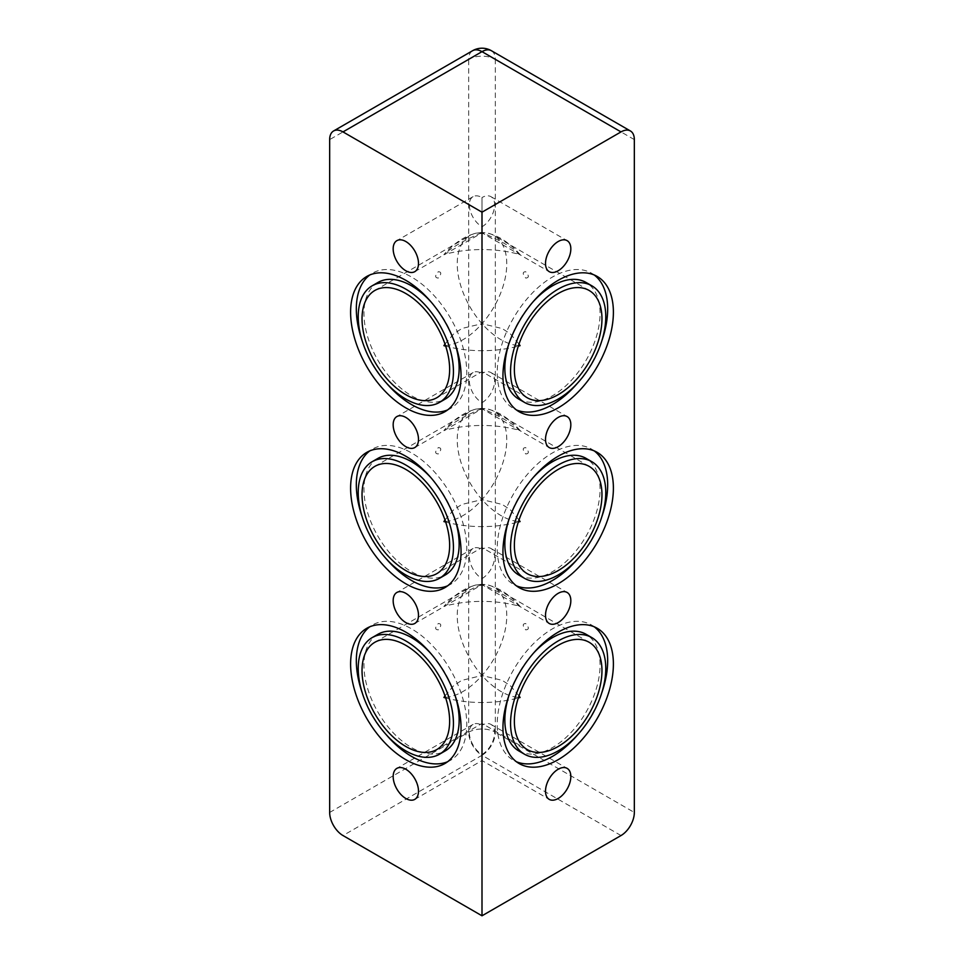 <?xml version="1.0" encoding="UTF-8"?>
<svg xmlns="http://www.w3.org/2000/svg" width="964" height="964" viewBox="0 0 964 964"><rect width="100%" height="100%" fill="white"/><g stroke="black" fill="none" stroke-linecap="round" stroke-linejoin="round"><path stroke-width="0.72" stroke-dasharray="4.82 3.62" d="M445.513 697.406A61.937 35.764 120 0 0 482 675.499A61.937 35.764 120 0 0 493.93 587.305A61.937 35.764 120 0 0 482 584.413C499.762 591.956 512.462 599.283 520.09 606.392C508.04 603.078 495.351 601.391 482 601.367L482 702.515C469.335 702.491 457.225 700.973 445.693 697.96M444.994 695.888L453.658 685.681L461.744 680.379L482 675.499L482 584.413A61.937 35.764 120 0 0 443.91 606.392C455.96 603.078 468.649 601.391 482 601.367L482 584.413C464.25 591.944 451.562 599.271 443.91 606.392M438.283 623.539C441.548 623.624 441.56 625.732 438.319 629.854C434.824 629.673 434.812 627.576 438.283 623.539M519.006 695.888L510.305 685.657L502.208 680.355L482 675.499L482 702.515C494.665 702.491 506.775 700.973 518.307 697.96M525.717 629.866C529.176 629.649 529.176 627.54 525.717 623.539C522.44 623.648 522.44 625.756 525.717 629.866M518.789 750.92A67.323 38.873 120 0 0 552.456 747.594A67.323 38.873 120 0 0 596.439 688.26A67.323 38.873 120 0 0 586.124 634.312M533.116 653.556A67.323 38.873 120 0 0 508.956 695.406M577.508 734.978A78.096 45.091 120 0 0 601.669 693.128M594.258 626.817A78.096 45.091 120 0 0 591.51 624.985A78.096 45.091 120 0 0 513.402 670.076A78.096 45.091 120 0 0 513.414 760.259A78.096 45.091 120 0 0 516.367 761.717M445.513 521.5A61.937 35.764 120 0 0 482 499.593A61.937 35.764 120 0 0 493.93 411.399A61.937 35.764 120 0 0 482 408.507C499.762 416.05 512.462 423.377 520.09 430.486C508.04 427.173 495.351 425.486 482 425.461L482 526.609C469.335 526.585 457.225 525.067 445.693 522.054M444.994 519.97L453.658 509.775L461.744 504.473L482 499.593L482 408.507A61.937 35.764 120 0 0 443.91 430.486C455.96 427.173 468.649 425.486 482 425.461L482 408.507C464.25 416.038 451.562 423.365 443.91 430.486M438.283 447.633C441.548 447.718 441.56 449.827 438.319 453.936C434.824 453.767 434.812 451.67 438.283 447.633M519.006 519.97L510.305 509.739L502.208 504.449L482 499.593L482 526.609C494.665 526.585 506.775 525.067 518.307 522.054M525.717 453.96C529.176 453.743 529.176 451.634 525.717 447.633C522.44 447.742 522.44 449.851 525.717 453.96M518.789 575.014A67.323 38.873 120 0 0 552.456 571.688A67.323 38.873 120 0 0 596.439 512.354A67.323 38.873 120 0 0 586.124 458.406M533.116 477.65A67.323 38.873 120 0 0 508.956 519.5M577.508 559.072A78.096 45.091 120 0 0 601.669 517.222M594.258 450.911A78.096 45.091 120 0 0 591.51 449.079A78.096 45.091 120 0 0 513.402 494.171A78.096 45.091 120 0 0 513.414 584.341A78.096 45.091 120 0 0 516.367 585.811M520.09 606.392A61.937 35.764 -120 0 0 482 584.413A61.937 35.764 -120 0 0 470.071 587.305A61.937 35.764 -120 0 0 482 675.499A61.937 35.764 -120 0 0 518.487 697.406M520.09 430.486A61.937 35.764 -120 0 0 482 408.507A61.937 35.764 -120 0 0 470.071 411.399A61.937 35.764 -120 0 0 482 499.593A61.937 35.764 -120 0 0 518.487 521.5M482 754.511A17.906 10.339 120 0 0 493.689 738.737A17.906 10.339 120 0 0 490.953 724.398A17.906 10.339 120 0 0 482 725.277L482 760.56L482 725.277A17.906 10.339 -120 0 0 473.047 724.398A17.906 10.339 -120 0 0 470.312 738.737A17.906 10.339 -120 0 0 482 754.511M482 578.605A17.906 10.339 120 0 0 493.689 562.831A17.906 10.339 120 0 0 490.953 548.48A17.906 10.339 120 0 0 482 549.372L482 584.654L482 549.372A17.906 10.339 -120 0 0 473.047 548.48A17.906 10.339 -120 0 0 470.312 562.831A17.906 10.339 -120 0 0 482 578.605M482 402.699A17.906 10.339 120 0 0 493.689 386.926A17.906 10.339 120 0 0 490.953 372.574A17.906 10.339 120 0 0 482 373.466L482 408.748L482 373.466A17.906 10.339 -120 0 0 473.047 372.574A17.906 10.339 -120 0 0 470.312 386.926A17.906 10.339 -120 0 0 482 402.699M482 226.793A17.906 10.339 120 0 0 493.689 211.02A17.906 10.339 120 0 0 490.953 196.668A17.906 10.339 120 0 0 482 197.56L482 232.842L482 197.56A17.906 10.339 -120 0 0 473.047 196.668A17.906 10.339 -120 0 0 470.312 211.02A17.906 10.339 -120 0 0 482 226.793M445.513 345.594A61.937 35.764 120 0 0 482 323.687A61.937 35.764 120 0 0 493.93 235.493A61.937 35.764 120 0 0 482 232.601C499.75 240.132 512.438 247.459 520.09 254.58C508.04 251.255 495.351 249.58 482 249.555L482 350.703C469.335 350.679 457.225 349.161 445.693 346.148M444.994 344.064L453.911 333.652L462.045 328.435L482 323.687L482 232.601A61.937 35.764 120 0 0 443.91 254.58C455.96 251.255 468.649 249.58 482 249.555L482 232.601C464.214 240.157 451.526 247.483 443.91 254.58M438.283 271.728C441.56 271.824 441.56 273.933 438.307 278.042C434.824 277.849 434.824 275.74 438.283 271.728M519.006 344.064L510.342 333.869L502.256 328.567L482 323.687L482 350.703C494.665 350.679 506.775 349.161 518.307 346.148M525.717 278.054C529.176 277.837 529.176 275.728 525.717 271.728C522.44 271.836 522.44 273.945 525.717 278.054M518.789 399.108A67.323 38.873 120 0 0 552.456 395.77A67.323 38.873 120 0 0 596.439 336.448A67.323 38.873 120 0 0 586.124 282.5M533.116 301.744A67.323 38.873 120 0 0 508.956 343.594M577.508 383.166A78.096 45.091 120 0 0 601.669 341.316M594.258 275.005A78.096 45.091 120 0 0 591.51 273.173A78.096 45.091 120 0 0 513.402 318.265A78.096 45.091 120 0 0 513.414 408.435A78.096 45.091 120 0 0 516.367 409.905M520.09 254.58A61.937 35.764 -120 0 0 482 232.601A61.937 35.764 -120 0 0 470.071 235.493A61.937 35.764 -120 0 0 482 323.687A61.937 35.764 -120 0 0 518.487 345.594M377.876 634.312A67.323 38.873 -120 0 0 367.561 688.26A67.323 38.873 -120 0 0 411.544 747.594A67.323 38.873 -120 0 0 445.211 750.92M455.044 695.406A67.323 38.873 -120 0 0 430.884 653.556M447.633 761.717A78.096 45.091 -120 0 0 450.586 760.259A78.096 45.091 -120 0 0 450.598 670.076A78.096 45.091 -120 0 0 372.49 624.985A78.096 45.091 -120 0 0 369.742 626.817M362.331 693.128A78.096 45.091 -120 0 0 386.492 734.978M377.876 458.406A67.323 38.873 -120 0 0 367.561 512.354A67.323 38.873 -120 0 0 411.544 571.688A67.323 38.873 -120 0 0 445.211 575.014M455.044 519.5A67.323 38.873 -120 0 0 430.884 477.65M447.633 585.811A78.096 45.091 -120 0 0 450.586 584.341A78.096 45.091 -120 0 0 450.598 494.171A78.096 45.091 -120 0 0 372.49 449.079A78.096 45.091 -120 0 0 369.742 450.911M362.331 517.222A78.096 45.091 -120 0 0 386.492 559.072M377.876 282.5A67.323 38.873 -120 0 0 367.561 336.448A67.323 38.873 -120 0 0 411.544 395.77A67.323 38.873 -120 0 0 445.211 399.108M455.044 343.594A67.323 38.873 -120 0 0 430.884 301.744M447.633 409.905A78.096 45.091 -120 0 0 450.586 408.435A78.096 45.091 -120 0 0 450.598 318.265A78.096 45.091 -120 0 0 372.49 273.173A78.096 45.091 -120 0 0 369.742 275.005M362.331 341.316A78.096 45.091 -120 0 0 386.492 383.166M491.423 50.731A18.846 10.881 -60 0 1 495.327 59.358A18.846 10.881 0 0 0 468.673 59.358A18.846 10.881 60 0 1 472.577 50.731M329.664 812.459L468.673 732.194A18.846 10.881 180 0 1 495.327 732.194A18.846 10.881 -60 0 1 482 755.282A18.846 10.881 60 0 1 468.673 732.194L468.673 59.358L329.664 139.611M621.009 835.547L482 755.282L342.991 835.547M634.336 139.611L495.327 59.358L495.327 732.194L634.336 812.459M527.2 749.558L482 723.458L436.8 749.558M589.137 642.277L493.93 587.305M597.222 628.287L591.51 624.985M519.126 763.548L513.414 760.259M527.2 573.652L482 547.552L436.8 573.652M589.137 466.371L493.93 411.399M597.222 452.381L591.51 449.079M519.126 587.642L513.414 584.341M374.863 642.277L470.071 587.305M374.863 466.371L470.071 411.399M490.953 724.398L567.121 768.368M414.785 799.373L482 760.56L549.215 799.373M490.953 548.48L567.121 592.462M414.785 623.467L482 584.654L549.215 623.467M490.953 372.574L567.121 416.556M414.785 447.561L482 408.748L549.215 447.561M473.047 724.398L396.879 768.368M473.047 548.48L396.879 592.462M473.047 372.574L396.879 416.556M490.953 196.668L567.121 240.651M414.785 271.655L482 232.842L549.215 271.655M473.047 196.668L396.879 240.651M527.2 397.746L482 371.646L436.8 397.746M589.137 290.465L493.93 235.493M597.222 276.463L591.51 273.173M519.126 411.736L513.414 408.435M374.863 290.465L470.071 235.493M444.874 763.548L450.586 760.259M366.778 628.287L372.49 624.985M444.874 587.642L450.586 584.341M366.778 452.381L372.49 449.079M444.874 411.736L450.586 408.435M366.778 276.463L372.49 273.173"/><path stroke-width="1.45" d="M634.336 812.459A18.846 10.881 -60 0 1 621.009 835.547L482 915.8L342.991 835.547A18.846 10.881 60 0 1 329.664 812.459L329.664 139.611A18.846 10.881 60 0 1 333.568 130.984A18.846 10.881 60 0 1 342.991 131.911L482 51.658A18.846 10.881 -60 0 1 491.423 50.731A18.846 18.846 0 0 0 472.577 50.731A18.846 10.881 60 0 1 482 51.658L621.009 131.911A18.846 10.881 -60 0 1 630.432 130.984A18.846 10.881 -60 0 1 634.336 139.611L634.336 812.459M621.009 131.911L482 212.176L482 915.8M558.168 407.868A78.096 45.091 -60 0 1 519.126 411.736A78.096 45.091 -60 0 1 519.126 321.554A78.096 45.091 -60 0 1 597.222 276.463A78.096 45.091 -60 0 1 609.188 339.051A78.096 45.091 -60 0 1 558.168 407.868M558.168 270.764A17.906 10.339 -60 0 1 549.215 271.655A17.906 10.339 -60 0 1 549.215 250.977A17.906 10.339 -60 0 1 567.121 240.651A17.906 10.339 -60 0 1 569.869 254.99A17.906 10.339 -60 0 1 558.168 270.764M558.168 446.669A17.906 10.339 -60 0 1 549.215 447.561A17.906 10.339 -60 0 1 549.215 426.883A17.906 10.339 -60 0 1 567.121 416.556A17.906 10.339 -60 0 1 569.869 430.896A17.906 10.339 -60 0 1 558.168 446.669M558.168 622.575A17.906 10.339 -60 0 1 549.215 623.467A17.906 10.339 -60 0 1 549.215 602.789A17.906 10.339 -60 0 1 567.121 592.462A17.906 10.339 -60 0 1 569.869 606.802A17.906 10.339 -60 0 1 558.168 622.575M558.168 798.481A17.906 10.339 -60 0 1 549.215 799.373A17.906 10.339 -60 0 1 549.215 778.707A17.906 10.339 -60 0 1 567.121 768.368A17.906 10.339 -60 0 1 569.869 782.708A17.906 10.339 -60 0 1 558.168 798.481M558.168 583.774A78.096 45.091 -60 0 1 519.126 587.642A78.096 45.091 -60 0 1 519.126 497.46A78.096 45.091 -60 0 1 597.222 452.381A78.096 45.091 -60 0 1 609.188 514.957A78.096 45.091 -60 0 1 558.168 583.774M558.168 759.68A78.096 45.091 -60 0 1 519.126 763.548A78.096 45.091 -60 0 1 519.126 673.378A78.096 45.091 -60 0 1 597.222 628.287A78.096 45.091 -60 0 1 609.188 690.863A78.096 45.091 -60 0 1 558.168 759.68M445.693 697.96L443.91 697.478A61.937 35.764 120 0 0 445.513 697.406M443.91 697.478L444.994 695.888M558.168 746.485A61.937 35.764 -60 0 1 527.2 749.558A61.937 35.764 -60 0 1 527.2 678.029A61.937 35.764 -60 0 1 589.137 642.277A61.937 35.764 -60 0 1 598.632 691.911A61.937 35.764 -60 0 1 558.168 746.485M518.307 697.96L520.09 697.478L519.006 695.888M591.836 637.614A67.323 38.873 120 0 0 524.512 676.487A67.323 38.873 120 0 0 524.512 754.222A67.323 38.873 120 0 0 558.168 750.884A67.323 38.873 120 0 0 602.151 691.562A67.323 38.873 120 0 0 591.836 637.614L586.124 634.312A67.323 38.873 120 0 0 533.116 653.556M508.956 695.406A67.323 38.873 120 0 0 518.789 750.92L524.512 754.222M516.367 761.717A78.096 45.091 120 0 0 552.456 756.391A78.096 45.091 120 0 0 577.508 734.978M601.669 693.128A78.096 45.091 120 0 0 594.258 626.817M445.693 522.054L443.91 521.572A61.937 35.764 120 0 0 445.513 521.5M443.91 521.572L444.994 519.97M558.168 570.58A61.937 35.764 -60 0 1 527.2 573.652A61.937 35.764 -60 0 1 527.2 502.124A61.937 35.764 -60 0 1 589.137 466.371A61.937 35.764 -60 0 1 598.632 516.005A61.937 35.764 -60 0 1 558.168 570.58M518.307 522.054L520.09 521.572L519.006 519.97M591.836 461.708A67.323 38.873 120 0 0 524.512 500.569A67.323 38.873 120 0 0 524.512 578.316A67.323 38.873 120 0 0 558.168 574.978A67.323 38.873 120 0 0 602.151 515.656A67.323 38.873 120 0 0 591.836 461.708L586.124 458.406A67.323 38.873 120 0 0 533.116 477.65M508.956 519.5A67.323 38.873 120 0 0 518.789 575.014L524.512 578.316M516.367 585.811A78.096 45.091 120 0 0 552.456 580.473A78.096 45.091 120 0 0 577.508 559.072M601.669 517.222A78.096 45.091 120 0 0 594.258 450.911M518.487 697.406A61.937 35.764 -120 0 0 520.09 697.478M405.832 746.485A61.937 35.764 60 0 1 365.368 691.911A61.937 35.764 60 0 1 374.863 642.277A61.937 35.764 60 0 1 436.8 678.029A61.937 35.764 60 0 1 436.8 749.558A61.937 35.764 60 0 1 405.832 746.485M518.487 521.5A61.937 35.764 -120 0 0 520.09 521.572M405.832 570.58A61.937 35.764 60 0 1 365.368 516.005A61.937 35.764 60 0 1 374.863 466.371A61.937 35.764 60 0 1 436.8 502.124A61.937 35.764 60 0 1 436.8 573.652A61.937 35.764 60 0 1 405.832 570.58M405.832 798.481A17.906 10.339 60 0 1 394.131 782.708A17.906 10.339 60 0 1 396.879 768.368A17.906 10.339 60 0 1 414.785 778.707A17.906 10.339 60 0 1 414.785 799.373A17.906 10.339 60 0 1 405.832 798.481M405.832 622.575A17.906 10.339 60 0 1 394.131 606.802A17.906 10.339 60 0 1 396.879 592.462A17.906 10.339 60 0 1 414.785 602.789A17.906 10.339 60 0 1 414.785 623.467A17.906 10.339 60 0 1 405.832 622.575M405.832 446.669A17.906 10.339 60 0 1 394.131 430.896A17.906 10.339 60 0 1 396.879 416.556A17.906 10.339 60 0 1 414.785 426.883A17.906 10.339 60 0 1 414.785 447.561A17.906 10.339 60 0 1 405.832 446.669M405.832 270.764A17.906 10.339 60 0 1 394.131 254.99A17.906 10.339 60 0 1 396.879 240.651A17.906 10.339 60 0 1 414.785 250.977A17.906 10.339 60 0 1 414.785 271.655A17.906 10.339 60 0 1 405.832 270.764M445.693 346.148L443.91 345.666A61.937 35.764 120 0 0 445.513 345.594M443.91 345.666L444.994 344.064M558.168 394.674A61.937 35.764 -60 0 1 527.2 397.746A61.937 35.764 -60 0 1 527.2 326.218A61.937 35.764 -60 0 1 589.137 290.465A61.937 35.764 -60 0 1 598.632 340.099A61.937 35.764 -60 0 1 558.168 394.674M518.307 346.148L520.09 345.666L519.006 344.064M591.836 285.802A67.323 38.873 120 0 0 524.512 324.663A67.323 38.873 120 0 0 524.512 402.41A67.323 38.873 120 0 0 558.168 399.072A67.323 38.873 120 0 0 602.151 339.75A67.323 38.873 120 0 0 591.836 285.802L586.124 282.5A67.323 38.873 120 0 0 533.116 301.744M508.956 343.594A67.323 38.873 120 0 0 518.789 399.108L524.512 402.41M516.367 409.905A78.096 45.091 120 0 0 552.456 404.567A78.096 45.091 120 0 0 577.508 383.166M601.669 341.316A78.096 45.091 120 0 0 594.258 275.005M518.487 345.594A61.937 35.764 -120 0 0 520.09 345.666M405.832 394.674A61.937 35.764 60 0 1 365.368 340.099A61.937 35.764 60 0 1 374.863 290.465A61.937 35.764 60 0 1 436.8 326.218A61.937 35.764 60 0 1 436.8 397.746A61.937 35.764 60 0 1 405.832 394.674M439.488 754.222A67.323 38.873 -120 0 0 439.488 676.487A67.323 38.873 -120 0 0 372.164 637.614A67.323 38.873 -120 0 0 361.849 691.562A67.323 38.873 -120 0 0 405.832 750.884A67.323 38.873 -120 0 0 439.488 754.222L445.211 750.92A67.323 38.873 -120 0 0 455.044 695.406M430.884 653.556A67.323 38.873 -120 0 0 377.876 634.312L372.164 637.614M386.492 734.978A78.096 45.091 -120 0 0 411.544 756.391A78.096 45.091 -120 0 0 447.633 761.717M369.742 626.817A78.096 45.091 -120 0 0 362.331 693.128M405.832 759.68A78.096 45.091 60 0 1 354.812 690.863A78.096 45.091 60 0 1 366.778 628.287A78.096 45.091 60 0 1 444.874 673.378A78.096 45.091 60 0 1 444.874 763.548A78.096 45.091 60 0 1 405.832 759.68M439.488 578.316A67.323 38.873 -120 0 0 439.488 500.569A67.323 38.873 -120 0 0 372.164 461.708A67.323 38.873 -120 0 0 361.849 515.656A67.323 38.873 -120 0 0 405.832 574.978A67.323 38.873 -120 0 0 439.488 578.316L445.211 575.014A67.323 38.873 -120 0 0 455.044 519.5M430.884 477.65A67.323 38.873 -120 0 0 377.876 458.406L372.164 461.708M386.492 559.072A78.096 45.091 -120 0 0 411.544 580.473A78.096 45.091 -120 0 0 447.633 585.811M369.742 450.911A78.096 45.091 -120 0 0 362.331 517.222M405.832 583.774A78.096 45.091 60 0 1 354.812 514.957A78.096 45.091 60 0 1 366.778 452.381A78.096 45.091 60 0 1 444.874 497.46A78.096 45.091 60 0 1 444.874 587.642A78.096 45.091 60 0 1 405.832 583.774M482 212.176L342.991 131.911M405.832 407.868A78.096 45.091 60 0 1 354.812 339.051A78.096 45.091 60 0 1 366.778 276.463A78.096 45.091 60 0 1 444.874 321.554A78.096 45.091 60 0 1 444.874 411.736A78.096 45.091 60 0 1 405.832 407.868M439.488 402.41A67.323 38.873 -120 0 0 439.488 324.663A67.323 38.873 -120 0 0 372.164 285.802A67.323 38.873 -120 0 0 361.849 339.75A67.323 38.873 -120 0 0 405.832 399.072A67.323 38.873 -120 0 0 439.488 402.41L445.211 399.108A67.323 38.873 -120 0 0 455.044 343.594M430.884 301.744A67.323 38.873 -120 0 0 377.876 282.5L372.164 285.802M386.492 383.166A78.096 45.091 -120 0 0 411.544 404.567A78.096 45.091 -120 0 0 447.633 409.905M369.742 275.005A78.096 45.091 -120 0 0 362.331 341.316M333.568 130.984L472.577 50.731M491.423 50.731L630.432 130.984"/></g></svg>

